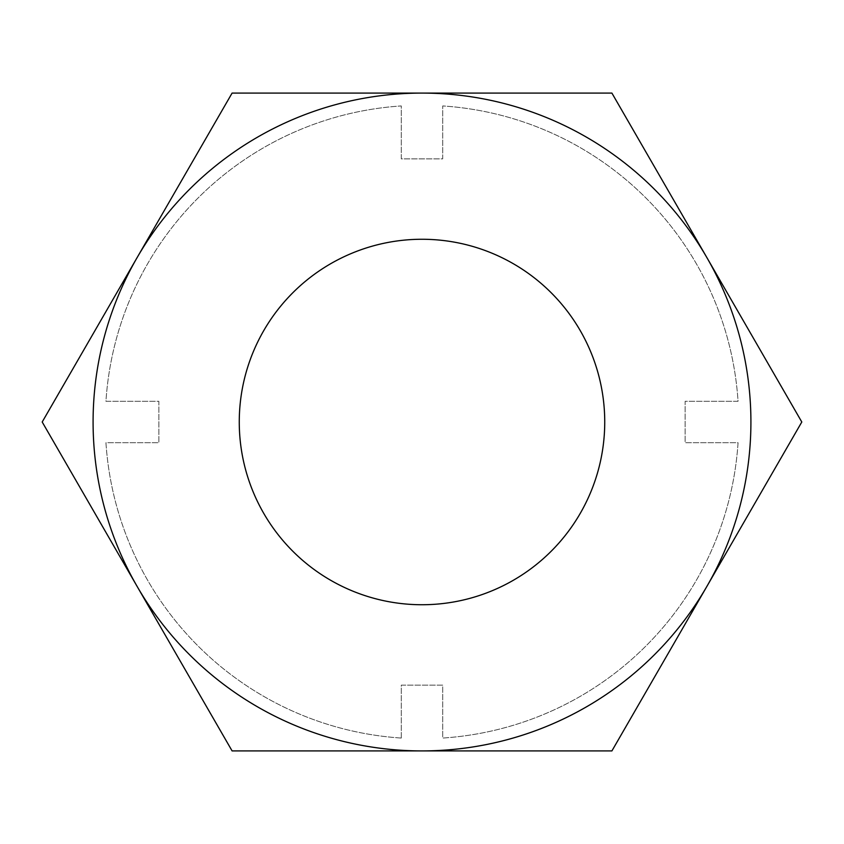 <?xml version="1.0" encoding="UTF-8"?>
<svg xmlns="http://www.w3.org/2000/svg" width="844" height="844" viewBox="0 0 844 844"><rect width="100%" height="100%" fill="white"/><g stroke="black" fill="none" stroke-linecap="round" stroke-linejoin="round"><path stroke-width="0.63" stroke-dasharray="4.22 3.17" d="M422 239.263A182.737 182.737 0 0 0 239.263 422A182.737 182.737 0 0 0 422 604.737A182.737 182.737 0 0 0 604.737 422A182.737 182.737 0 0 0 422 239.263M422 750.917A328.917 328.917 0 0 0 706.85 257.547A328.917 328.917 0 0 0 137.15 257.547A328.917 328.917 0 0 0 422 750.917L232.1 750.917L42.2 422L232.1 93.083L611.9 93.083L801.8 422L611.9 750.917L422 750.917M401.29 738.057L401.29 685.138L442.71 685.138L442.71 738.057A316.732 316.732 0 0 0 738.057 442.71L685.138 442.71L685.138 401.29L738.057 401.29A316.732 316.732 0 0 0 442.71 105.943L442.71 158.862L401.29 158.862L401.29 105.943A316.732 316.732 0 0 0 105.943 401.29L158.862 401.29L158.862 442.71L105.943 442.71A316.732 316.732 0 0 0 401.29 738.057L401.29 685.138L442.71 685.138L442.71 738.057A316.732 316.732 0 0 0 738.057 442.71L685.138 442.71L685.138 401.29L738.057 401.29A316.732 316.732 0 0 0 442.71 105.943L442.71 158.862L401.29 158.862L401.29 105.943A316.732 316.732 0 0 0 105.943 401.29L158.862 401.29L158.862 442.71L105.943 442.71A316.732 316.732 0 0 0 401.29 738.057"/><path stroke-width="1.27" d="M422 239.263A182.737 182.737 0 0 0 239.263 422A182.737 182.737 0 0 0 422 604.737A182.737 182.737 0 0 0 604.737 422A182.737 182.737 0 0 0 422 239.263M611.9 93.083L232.1 93.083L42.2 422L232.1 750.917L611.9 750.917L801.8 422L611.9 93.083M422 750.917A328.917 328.917 0 0 0 706.85 257.547A328.917 328.917 0 0 0 137.15 257.547A328.917 328.917 0 0 0 422 750.917"/></g></svg>
